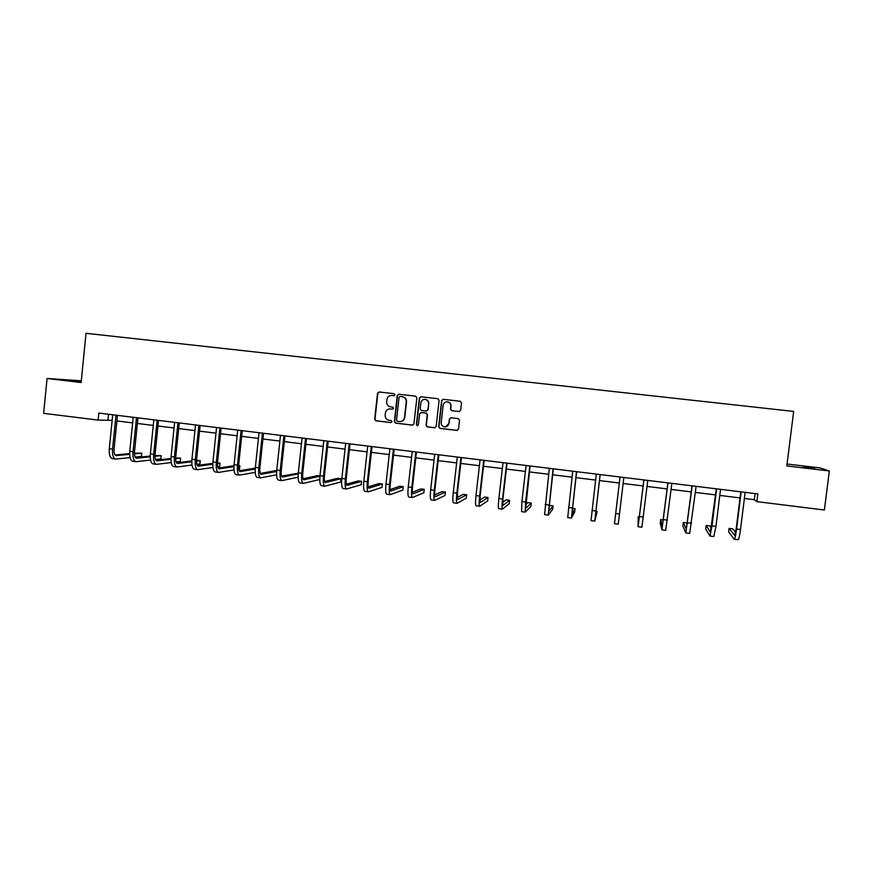 <?xml version="1.0" encoding="UTF-8"?>
<svg xmlns="http://www.w3.org/2000/svg" width="873" height="873" viewBox="0 0 873 873"><rect width="100%" height="100%" fill="white"/><g stroke="black" fill="none" stroke-linecap="round" stroke-linejoin="round"><path stroke-width="1.31" d="M394.989 394.825L394.116 393.701L379.002 391.977L377.529 393.265L374.67 419.193L375.914 420.808L390.908 422.587L392.01 421.692L391.235 420.579L388.714 420.251C386.281 419.466 385.102 417.785 385.179 415.188L385.419 413.016C385.997 410.255 387.677 408.891 390.449 408.935L392.392 409.164L393.494 408.269L392.621 407.134L390.569 406.894C387.918 406.261 386.619 404.548 386.663 401.766L386.903 399.605C387.448 396.931 389.052 395.556 391.726 395.48L393.93 395.731L394.989 394.825M803.313 466.564L814.574 468.365L803.313 466.564M81.254 381.348L66.697 379.962L81.211 381.752M459.056 411.543L460.671 410.255L461.501 402.889L460.224 401.264L443.157 399.31L441.618 400.609L438.672 426.777L439.817 428.381L456.917 430.422L458.521 429.134L459.536 420.24L458.303 418.625L450.981 417.763L449.366 419.051L448.875 423.46C448.307 425.926 446.78 427.061 444.292 426.842C442.164 426.22 441.127 424.791 441.181 422.554L443.124 405.312C443.604 403.042 444.979 401.886 447.282 401.853C449.66 402.289 450.85 403.741 450.828 406.207L450.501 409.077L451.778 410.703L459.384 411.543M447.172 401.842L447.511 401.853C449.89 402.3 451.068 403.752 451.046 406.207L450.73 409.077L451.778 410.703L459.274 411.543M81.309 380.792L47.066 378.489L81.134 382.516L86.023 333.3L793.677 411.423L786.813 465.942L829.35 470.962L824.374 509.996L756.847 501.637L757.808 493.911L98.824 413.071L98.114 420.088L112.148 420.35M47.066 378.489L43.65 413.344L98.114 420.088M416.868 397.772L415.603 396.156L398.819 394.236L397.248 395.524L394.356 421.528L395.447 423.11L412.362 425.129L413.944 423.852L416.868 397.772M420.95 396.768L437.842 398.699L439.108 400.325L436.162 426.482L434.568 427.77L427.203 426.886L426.068 425.293L427.257 414.697L426.035 413.082L421.212 412.525L419.618 413.802L418.385 424.813L417.174 425.697L416.388 424.584L419.356 398.055L420.95 396.768M829.35 470.962L820.129 467.928L787.053 464.032M744.374 498.461L754.305 499.694L756.847 501.637M116.917 420.939L132.641 422.881M137.377 423.46L153.266 425.424M157.969 426.002L174.033 427.988M178.692 428.567L194.919 430.575M199.546 431.142L215.947 433.172M220.542 433.739L237.118 435.791M241.668 436.347L258.419 438.421M262.937 438.977L279.873 441.072M284.336 441.618L301.458 443.735M305.888 444.281L323.185 446.419M327.582 446.965L345.053 449.126M349.407 449.66L367.075 451.843M371.385 452.378L389.238 454.582M393.516 455.117L411.554 457.343M415.788 457.867L434.023 460.115M438.202 460.638L456.634 462.908M460.78 463.421L479.408 465.724M483.5 466.237L502.324 468.561M506.373 469.063L525.404 471.409M529.409 471.9L548.648 474.279M552.598 474.77L572.044 477.171M575.951 477.651L595.593 480.085M599.456 480.565L619.317 483.009M623.136 483.489L643.139 485.955M647.046 486.436L667.114 488.924M671.119 489.415L691.252 491.903M695.366 492.416L715.554 494.904M719.789 495.428L740.042 497.926M755.069 493.572L754.305 499.694M108.503 414.249L107.946 419.826M394.094 395.731L391.824 395.491M390.024 408.902L392.664 409.153M379.188 391.999L377.845 393.286L374.986 419.182L376.056 420.753L390.908 422.587M398.885 394.247L397.531 395.534L394.651 421.506L395.906 423.121L412.787 425.118M400.161 396.44L399.048 397.346L396.517 420.175L397.291 421.288L399.452 421.55C402.235 421.594 403.915 420.229 404.505 417.458L406.251 401.831C406.283 398.994 404.941 397.28 402.213 396.68L400.303 396.451M400.423 421.561C402.868 421.277 404.319 419.902 404.788 417.447L404.505 417.458M400.445 396.451L402.497 396.691C405.225 397.291 406.567 399.005 406.523 401.842L404.788 417.447M421.135 412.514L426.286 413.082L427.519 414.686L426.33 425.26L427.454 426.864L435.016 427.748M420.982 396.779L419.618 398.066L416.661 424.562L417.61 425.697M428.501 403.697C428.512 401.242 427.334 399.801 424.955 399.365C422.685 399.408 421.321 400.565 420.851 402.824L420.175 408.88L421.408 410.485L426.22 411.052L427.814 409.764L428.752 403.708C428.763 401.253 427.584 399.812 425.216 399.376L425.216 399.376M426.548 411.052L427.814 409.764M428.752 403.708L428.065 409.764M445.579 426.886L448.875 423.46M450.828 417.752L449.595 419.04L449.104 423.438M443.233 399.321L441.858 400.62L438.912 426.755L440.057 428.359L457.397 430.4M115.52 459.034L112.475 458.641C109.998 457.932 108.939 454.615 109.3 448.667L112.715 414.773M130.044 457.605L115.716 459.056C113.261 458.358 112.213 455.029 112.573 449.082L115.989 415.166M117.473 415.352L114.09 448.962C113.85 452.923 114.549 455.139 116.185 455.608L129.651 454.32M134.453 453.862L141.753 453.152L134.431 453.163M115.138 454.997L129.641 453.622M141.753 453.152L141.426 456.437L135.151 457.081M135.839 461.664L132.772 461.271C130.393 460.573 129.39 457.245 129.761 451.286L133.209 417.283M150.56 460.082L136.046 461.686C133.667 460.999 132.674 457.67 133.056 451.712L136.504 417.687M137.945 417.861L134.518 451.57C134.267 455.542 134.933 457.768 136.515 458.227L150.232 456.797M154.99 456.284L161.145 455.641L154.99 455.553M135.468 457.594L150.232 456.055M161.145 455.641L160.807 458.925L155.569 459.514M156.3 464.316L153.201 463.912C150.92 463.236 149.97 459.907 150.363 453.927L153.844 419.815M171.206 462.559L156.496 464.338C154.215 463.661 153.277 460.333 153.67 454.353L157.162 420.219M158.537 420.393L155.078 454.211C154.816 458.194 155.438 460.409 156.954 460.868L170.944 459.263M175.68 458.718L180.646 458.139L175.691 457.943M155.94 460.202L170.955 458.489M180.646 458.139L180.307 461.435L176.128 461.948M176.892 466.979L173.76 466.575C171.577 465.909 170.682 462.57 171.086 456.579L174.611 422.368M191.995 465.025L177.066 467.011C174.895 466.335 174.011 463.006 174.425 457.005L177.95 422.772M179.271 422.936L175.768 456.852C175.495 460.846 176.084 463.072 177.535 463.519L191.798 461.73M196.501 461.13L200.266 460.649L196.534 460.322M176.542 462.821L191.82 460.911M200.266 460.649L199.917 463.956L196.829 464.371M197.614 469.663L194.461 469.259C192.366 468.605 191.525 465.265 191.951 459.253L195.508 424.933M212.925 467.491L197.789 469.696C195.705 469.03 194.875 465.691 195.301 459.678L198.869 425.337M200.135 425.489L196.6 459.525C196.316 463.53 196.862 465.756 198.247 466.193L212.794 464.185M217.464 463.53L220.007 463.181L217.497 462.854M197.276 465.462L212.837 463.323M220.007 463.181L219.658 466.498L217.693 466.782M218.468 472.369L215.282 471.955C213.285 471.311 212.51 467.972 212.947 461.937L216.548 427.508M234.008 469.936L218.632 472.391C216.657 471.747 215.882 468.408 216.318 462.374L219.931 427.923M221.131 428.076L217.563 462.199C217.268 466.226 217.781 468.452 219.101 468.888L233.931 466.629M238.569 465.92L239.868 465.724L238.602 465.56M218.141 468.114L233.986 465.724M239.868 465.724L239.518 469.052L238.7 469.183M239.453 475.087L236.245 474.672C234.346 474.039 233.626 470.689 234.084 464.643L237.718 430.105M255.222 472.38L239.617 475.108C237.729 474.476 237.019 471.136 237.478 465.08L241.123 430.52M242.268 430.662L238.656 464.905C238.351 468.932 238.82 471.169 240.075 471.595L255.211 469.063M259.794 468.834L259.827 468.277M239.147 470.765L255.287 468.103M260.58 477.826L257.339 477.411C255.538 476.778 254.883 473.439 255.353 467.371L259.03 432.724M276.588 474.792L260.732 477.847C258.954 477.225 258.299 473.875 258.779 467.808L262.457 433.139M263.537 433.27L259.892 467.622C259.576 471.66 260.012 473.897 261.191 474.312L276.643 471.475M276.73 470.449L260.296 473.439M281.848 480.576L278.574 480.161C276.883 479.539 276.272 476.2 276.763 470.111L280.484 435.354M298.108 477.182L281.99 480.597C280.309 479.986 279.72 476.636 280.211 470.558L283.932 435.78M284.958 435.9L281.259 470.361C280.931 474.41 281.335 476.647 282.448 477.062L298.228 473.853M298.282 473.21L281.575 476.123M303.247 483.358L299.941 482.922C298.359 482.322 297.813 478.971 298.315 472.871L302.069 438.006M319.78 479.517L303.378 483.369C301.807 482.769 301.272 479.419 301.785 473.319L305.55 438.432M306.51 438.541L302.778 473.111C302.44 477.182 302.789 479.419 303.837 479.812L319.954 476.189M319.976 475.981L317.281 475.643L303.007 478.808M324.789 486.141L321.45 485.715C319.965 485.126 319.496 481.765 320.009 475.654L323.807 440.669M328.204 441.203L324.429 475.883C324.079 479.964 324.396 482.202 325.378 482.594L341.027 478.688L340.656 482.06L324.909 486.163C323.447 485.574 322.977 482.223 323.501 476.101L327.31 441.094M341.027 478.688L337.742 478.262L324.57 481.514M346.472 488.956L343.1 488.52C341.725 487.942 341.31 484.58 341.845 478.448L345.686 443.353M350.04 443.888L346.232 478.677C345.872 482.769 346.144 485.006 347.05 485.388L361.64 481.329L361.269 484.711L346.592 488.967C345.228 488.4 344.824 485.039 345.359 478.895L349.211 443.779M361.64 481.329L358.334 480.903L346.286 484.209M368.297 491.783L364.903 491.346C363.637 490.779 363.277 487.418 363.834 481.263L367.719 446.059M372.029 446.583L368.177 481.481C367.806 485.584 368.035 487.832 368.864 488.203L382.385 483.98L382.003 487.374L368.406 491.794C367.162 491.237 366.813 487.876 367.369 481.71L371.254 446.485M382.385 483.98L379.046 483.555L368.155 486.905M390.275 494.631L386.837 494.183C385.68 493.638 385.397 490.277 385.964 484.1L389.882 448.777M394.159 449.3L390.264 484.308C389.882 488.433 390.067 490.67 390.82 491.041L403.25 486.654L402.868 490.059L390.362 494.642C389.227 494.096 388.954 490.735 389.522 484.548L393.45 449.213M403.25 486.654L399.899 486.228L390.166 489.6M412.383 497.49L408.924 497.043C407.877 496.508 407.658 493.147 408.248 486.948L412.209 451.516M416.432 452.028L412.503 487.156C412.1 491.281 412.252 493.529 412.929 493.889L424.245 489.349L423.863 492.765L412.471 497.501C411.445 496.966 411.238 493.605 411.827 487.407L415.799 451.952M424.245 489.349L420.873 488.913L412.329 492.285M434.656 500.382L431.153 499.923C430.225 499.4 430.062 496.039 430.673 489.818L434.678 454.266M438.868 454.778L434.885 490.026C434.481 494.162 434.579 496.41 435.191 496.759L445.383 492.056L444.99 495.482L434.732 500.393C433.816 499.869 433.674 496.497 434.285 490.288L438.29 454.713M445.383 492.056L441.989 491.619L434.656 494.936M457.059 503.285L453.534 502.826C452.716 502.313 452.629 498.941 453.251 492.71L457.299 457.048M461.446 457.55L457.419 492.907L457.594 499.651L466.651 494.773L466.258 498.221L457.136 503.295C456.339 502.783 456.252 499.411 456.885 493.18L460.944 457.496M466.651 494.773L463.236 494.336L457.146 497.545M479.626 506.209L476.058 505.74C475.359 505.249 475.338 501.877 475.981 495.624L480.074 459.842M484.177 460.344L480.106 495.809L480.139 502.564L488.051 497.523L487.658 500.971L479.692 506.209C479.004 505.718 478.993 502.346 479.637 496.093L483.74 460.289M488.051 497.523L484.613 497.075L479.79 500.076M502.346 509.145L498.745 508.686C498.167 508.195 498.199 504.823 498.865 498.559L503.012 462.657M507.06 463.148L502.946 498.734L502.848 505.489L509.592 500.284L509.188 503.743L502.39 509.155C501.833 508.675 501.888 505.303 502.553 499.029L506.7 463.105M509.592 500.284L506.133 499.836L502.63 502.466M525.208 512.113L521.574 511.643L521.912 501.506L526.092 465.484M530.097 465.975L525.699 508.435L531.264 503.055L530.86 506.526L525.251 512.113L525.622 501.975L529.813 465.942M531.264 503.055L527.783 502.608L525.655 504.594M548.233 515.092L544.566 514.623L549.335 468.332M553.296 468.823L548.713 511.403L553.078 505.849L552.674 509.33L548.266 515.103L553.078 468.79M553.078 505.849L549.575 505.402L548.931 506.187M571.411 518.093L567.712 517.613L572.743 471.213M576.66 471.693L571.88 514.393L575.034 508.664L574.62 512.156L571.433 518.104L576.507 471.671M575.034 508.664L572.328 508.315M594.753 521.116L591.01 520.635L596.314 474.094M600.177 474.574L595.211 517.405L597.132 511.491L594.764 521.126L600.1 474.563M597.132 511.491L595.801 511.327M615.661 513.51L619.481 514.001L618.248 524.16L614.472 523.68L620.037 477.007M619.481 514.001L623.857 477.476M639.396 516.903L638.163 516.751L638.098 526.735L643.925 479.943M638.108 526.735L641.895 527.227L647.777 480.412M643.859 479.932L638.545 522.992L638.163 516.751M663.338 519.97L660.665 519.631L660.239 523.167L661.887 529.813L667.987 482.889M661.898 529.824L665.706 530.315L671.861 483.369M667.845 482.878L662.323 526.059L660.665 519.631M687.335 523.789L686.964 523.003L683.319 522.534L682.893 526.081L685.829 532.923L692.213 485.868M685.862 532.923L689.681 533.414L696.108 486.337M691.994 485.835L686.276 529.158L683.319 522.534M711.386 528.361L709.793 525.928L706.126 525.459L705.69 529.016L709.945 536.044L712.041 525.852L716.613 488.858M709.989 536.055L713.83 536.546L715.958 526.354L720.541 489.338M716.307 488.825L710.393 532.268L706.126 525.459M735.644 532.366L732.774 528.874L729.075 528.394L728.639 531.963L734.226 539.187C734.924 538.859 735.699 535.465 736.561 528.994L741.177 491.87M734.28 539.198L738.132 539.7C738.853 539.372 739.638 535.967 740.511 529.496L745.127 492.361M740.795 491.826L736.223 528.601L734.673 535.4L729.075 528.394M109.3 448.667L112.573 449.082M115.847 455.531L116.404 455.608M129.761 451.286L133.056 451.712M136.177 458.15L136.723 458.227M150.363 453.927L153.67 454.353M171.086 456.579L174.425 457.005M191.951 459.253L195.301 459.678M212.947 461.937L216.318 462.374M234.084 464.643L237.478 465.08M255.353 467.371L258.779 467.808M276.763 470.111L280.211 470.558M298.315 472.871L301.785 473.319M320.009 475.654L323.501 476.101M341.845 478.448L345.359 478.895M363.834 481.263L367.369 481.71M385.964 484.1L389.522 484.548M408.248 486.948L411.827 487.407M430.673 489.818L434.285 490.288M453.251 492.71L456.885 493.18M475.981 495.624L479.637 496.093M498.865 498.559L502.553 499.029M521.912 501.506L525.622 501.975M545.112 504.474L548.844 504.954M568.465 507.464L572.23 507.944M591.981 510.476L595.768 510.967M639.516 516.565L643.346 517.056M663.524 519.642L667.387 520.133M687.695 522.731L691.591 523.233M712.041 525.852L715.958 526.354M736.561 528.994L740.511 529.496"/></g></svg>

